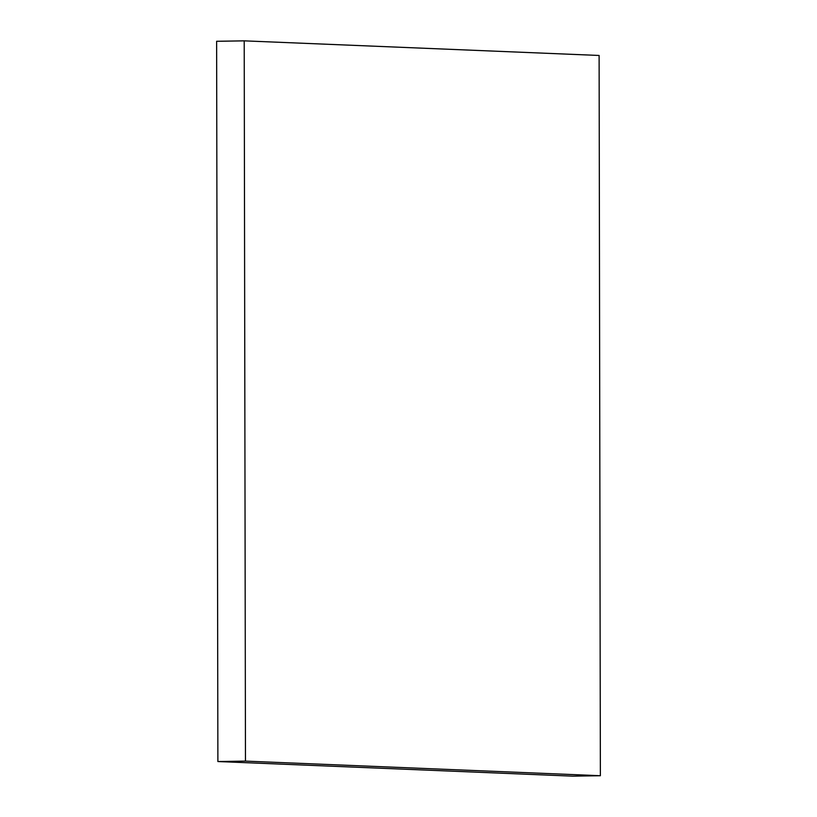 <?xml version="1.0" encoding="UTF-8"?>
<svg xmlns="http://www.w3.org/2000/svg" width="817" height="817" viewBox="0 0 817 817"><rect width="100%" height="100%" fill="white"/><g stroke="black" fill="none" stroke-linecap="round" stroke-linejoin="round"><path stroke-width="1.23" d="M572.788 776.15L600.372 775.721L599.116 55.464L244.212 40.85L245.468 761.107L600.372 775.721L572.788 776.15L217.884 761.536L245.468 761.107L217.884 761.536L216.628 41.279L244.212 40.85L216.628 41.279L217.884 761.536L572.788 776.15M600.372 775.721L599.116 55.464L244.212 40.85L245.468 761.107L600.372 775.721"/></g></svg>
